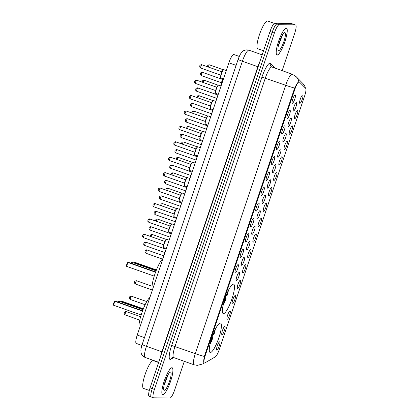 <?xml version="1.0" encoding="UTF-8"?>
<svg xmlns="http://www.w3.org/2000/svg" width="419" height="419" viewBox="0 0 419 419"><rect width="100%" height="100%" fill="white"/><g stroke="black" fill="none" stroke-linecap="round" stroke-linejoin="round"><path stroke-width="0.63" d="M223.463 313.648A15.608 3.326 109.5 0 0 231.744 299.47A15.608 3.326 109.5 0 0 233.629 284.176A15.608 3.326 109.5 0 0 233.393 284.134A15.608 3.326 109.5 0 0 225.108 298.307A15.608 3.326 109.5 0 0 223.222 313.606A15.608 3.326 109.5 0 0 223.463 313.648M210.385 352.51A15.608 3.326 109.5 0 0 218.666 338.337A15.608 3.326 109.5 0 0 220.551 323.039A15.608 3.326 109.5 0 0 220.315 322.997A15.608 3.326 109.5 0 0 212.03 337.175A15.608 3.326 109.5 0 0 210.144 352.468A15.608 3.326 109.5 0 0 210.385 352.51M224.83 326.37A4.415 0.943 -70.5 0 1 224.416 330.56A4.415 0.943 -70.5 0 1 222.023 334.723A4.415 0.943 -70.5 0 1 221.85 334.634A4.415 0.943 -70.5 0 1 222.541 330.235A4.415 0.943 -70.5 0 1 224.773 326.375A4.415 0.943 -70.5 0 1 224.83 326.37M230.021 310.945A4.415 0.943 -70.5 0 1 229.607 315.14A4.415 0.943 -70.5 0 1 227.213 319.299A4.415 0.943 -70.5 0 1 227.04 319.21A4.415 0.943 -70.5 0 1 227.732 314.81A4.415 0.943 -70.5 0 1 229.963 310.956A4.415 0.943 -70.5 0 1 230.021 310.945M235.211 295.526A4.415 0.943 -70.5 0 1 234.797 299.716A4.415 0.943 -70.5 0 1 232.404 303.875A4.415 0.943 -70.5 0 1 232.231 303.785A4.415 0.943 -70.5 0 1 232.922 299.386A4.415 0.943 -70.5 0 1 235.153 295.531A4.415 0.943 -70.5 0 1 235.211 295.526M240.401 280.101A4.415 0.943 -70.5 0 1 239.987 284.291A4.415 0.943 -70.5 0 1 237.594 288.455A4.415 0.943 -70.5 0 1 237.421 288.366A4.415 0.943 -70.5 0 1 238.112 283.962A4.415 0.943 -70.5 0 1 240.344 280.107A4.415 0.943 -70.5 0 1 240.401 280.101M245.592 264.677A4.415 0.943 -70.5 0 1 245.178 268.872A4.415 0.943 -70.5 0 1 242.784 273.031A4.415 0.943 -70.5 0 1 242.611 272.942A4.415 0.943 -70.5 0 1 243.303 268.542A4.415 0.943 -70.5 0 1 245.534 264.688A4.415 0.943 -70.5 0 1 245.592 264.677M250.782 249.258A4.415 0.943 -70.5 0 1 250.368 253.448A4.415 0.943 -70.5 0 1 247.975 257.606A4.415 0.943 -70.5 0 1 247.802 257.517A4.415 0.943 -70.5 0 1 248.493 253.118A4.415 0.943 -70.5 0 1 250.724 249.263A4.415 0.943 -70.5 0 1 250.782 249.258M255.972 233.833A4.415 0.943 -70.5 0 1 255.559 238.023A4.415 0.943 -70.5 0 1 253.165 242.187A4.415 0.943 -70.5 0 1 252.992 242.098A4.415 0.943 -70.5 0 1 253.684 237.693A4.415 0.943 -70.5 0 1 255.915 233.839A4.415 0.943 -70.5 0 1 255.972 233.833M261.163 218.409A4.415 0.943 -70.5 0 1 260.749 222.599A4.415 0.943 -70.5 0 1 258.355 226.763A4.415 0.943 -70.5 0 1 258.183 226.674A4.415 0.943 -70.5 0 1 258.874 222.274A4.415 0.943 -70.5 0 1 261.105 218.414A4.415 0.943 -70.5 0 1 261.163 218.409M266.353 202.99A4.415 0.943 -70.5 0 1 265.939 207.18A4.415 0.943 -70.5 0 1 263.546 211.338A4.415 0.943 -70.5 0 1 263.373 211.249A4.415 0.943 -70.5 0 1 264.064 206.85A4.415 0.943 -70.5 0 1 266.295 202.995A4.415 0.943 -70.5 0 1 266.353 202.99M271.543 187.565A4.415 0.943 -70.5 0 1 271.13 191.755A4.415 0.943 -70.5 0 1 268.736 195.914A4.415 0.943 -70.5 0 1 268.563 195.825A4.415 0.943 -70.5 0 1 269.255 191.425A4.415 0.943 -70.5 0 1 271.486 187.571A4.415 0.943 -70.5 0 1 271.543 187.565M276.734 172.141A4.415 0.943 -70.5 0 1 276.32 176.331A4.415 0.943 -70.5 0 1 273.926 180.495A4.415 0.943 -70.5 0 1 273.754 180.406A4.415 0.943 -70.5 0 1 274.445 176.006A4.415 0.943 -70.5 0 1 276.676 172.146A4.415 0.943 -70.5 0 1 276.734 172.141M281.924 156.716A4.415 0.943 -70.5 0 1 281.51 160.912A4.415 0.943 -70.5 0 1 279.117 165.07A4.415 0.943 -70.5 0 1 278.944 164.981A4.415 0.943 -70.5 0 1 279.635 160.582A4.415 0.943 -70.5 0 1 281.867 156.727A4.415 0.943 -70.5 0 1 281.924 156.716M287.115 141.297A4.415 0.943 -70.5 0 1 286.701 145.487A4.415 0.943 -70.5 0 1 284.307 149.646A4.415 0.943 -70.5 0 1 284.134 149.557A4.415 0.943 -70.5 0 1 284.826 145.157A4.415 0.943 -70.5 0 1 287.057 141.303A4.415 0.943 -70.5 0 1 287.115 141.297M292.305 125.873A4.415 0.943 -70.5 0 1 291.891 130.063A4.415 0.943 -70.5 0 1 289.498 134.227A4.415 0.943 -70.5 0 1 289.325 134.138A4.415 0.943 -70.5 0 1 290.016 129.733A4.415 0.943 -70.5 0 1 292.247 125.878A4.415 0.943 -70.5 0 1 292.305 125.873M297.495 110.448A4.415 0.943 -70.5 0 1 297.081 114.638A4.415 0.943 -70.5 0 1 294.688 118.802A4.415 0.943 -70.5 0 1 294.515 118.713A4.415 0.943 -70.5 0 1 295.206 114.314A4.415 0.943 -70.5 0 1 297.438 110.459A4.415 0.943 -70.5 0 1 297.495 110.448M302.686 95.029A4.415 0.943 -70.5 0 1 302.272 99.219A4.415 0.943 -70.5 0 1 299.878 103.378A4.415 0.943 -70.5 0 1 299.705 103.289A4.415 0.943 -70.5 0 1 300.397 98.889A4.415 0.943 -70.5 0 1 302.628 95.034A4.415 0.943 -70.5 0 1 302.686 95.029M219.64 341.794A4.415 0.943 -70.5 0 1 219.226 345.984A4.415 0.943 -70.5 0 1 216.833 350.143A4.415 0.943 -70.5 0 1 216.66 350.059A4.415 0.943 -70.5 0 1 217.351 345.654A4.415 0.943 -70.5 0 1 219.582 341.799A4.415 0.943 -70.5 0 1 219.64 341.794M239.249 272.334A4.415 0.943 -70.5 0 1 238.835 276.524A4.415 0.943 -70.5 0 1 236.436 280.683A4.415 0.943 -70.5 0 1 236.269 280.594A4.415 0.943 -70.5 0 1 236.955 276.194A4.415 0.943 -70.5 0 1 239.186 272.34A4.415 0.943 -70.5 0 1 239.249 272.334M244.439 256.91A4.415 0.943 -70.5 0 1 244.026 261.1A4.415 0.943 -70.5 0 1 241.627 265.264A4.415 0.943 -70.5 0 1 241.459 265.175A4.415 0.943 -70.5 0 1 242.145 260.77A4.415 0.943 -70.5 0 1 244.377 256.915A4.415 0.943 -70.5 0 1 244.439 256.91M249.63 241.485A4.415 0.943 -70.5 0 1 249.216 245.675A4.415 0.943 -70.5 0 1 246.817 249.839A4.415 0.943 -70.5 0 1 246.65 249.75A4.415 0.943 -70.5 0 1 247.336 245.351A4.415 0.943 -70.5 0 1 249.567 241.496A4.415 0.943 -70.5 0 1 249.63 241.485M254.82 226.066A4.415 0.943 -70.5 0 1 254.406 230.256A4.415 0.943 -70.5 0 1 252.008 234.415A4.415 0.943 -70.5 0 1 251.84 234.326A4.415 0.943 -70.5 0 1 252.526 229.926A4.415 0.943 -70.5 0 1 254.757 226.071A4.415 0.943 -70.5 0 1 254.82 226.066M260.01 210.642A4.415 0.943 -70.5 0 1 259.597 214.832A4.415 0.943 -70.5 0 1 257.198 218.99A4.415 0.943 -70.5 0 1 257.03 218.907A4.415 0.943 -70.5 0 1 257.716 214.502A4.415 0.943 -70.5 0 1 259.948 210.647A4.415 0.943 -70.5 0 1 260.01 210.642M265.201 195.217A4.415 0.943 -70.5 0 1 264.787 199.407A4.415 0.943 -70.5 0 1 262.388 203.571A4.415 0.943 -70.5 0 1 262.221 203.482A4.415 0.943 -70.5 0 1 262.907 199.083A4.415 0.943 -70.5 0 1 265.138 195.223A4.415 0.943 -70.5 0 1 265.201 195.217M270.391 179.793A4.415 0.943 -70.5 0 1 269.977 183.988A4.415 0.943 -70.5 0 1 267.579 188.147A4.415 0.943 -70.5 0 1 267.411 188.058A4.415 0.943 -70.5 0 1 268.097 183.658A4.415 0.943 -70.5 0 1 270.328 179.803A4.415 0.943 -70.5 0 1 270.391 179.793M275.582 164.374A4.415 0.943 -70.5 0 1 275.168 168.564A4.415 0.943 -70.5 0 1 272.769 172.722A4.415 0.943 -70.5 0 1 272.601 172.633A4.415 0.943 -70.5 0 1 273.288 168.234A4.415 0.943 -70.5 0 1 275.519 164.379A4.415 0.943 -70.5 0 1 275.582 164.374M280.772 148.949A4.415 0.943 -70.5 0 1 280.358 153.139A4.415 0.943 -70.5 0 1 277.959 157.303A4.415 0.943 -70.5 0 1 277.792 157.214A4.415 0.943 -70.5 0 1 278.478 152.809A4.415 0.943 -70.5 0 1 280.709 148.954A4.415 0.943 -70.5 0 1 280.772 148.949M285.962 133.525A4.415 0.943 -70.5 0 1 285.549 137.72A4.415 0.943 -70.5 0 1 283.15 141.879A4.415 0.943 -70.5 0 1 282.982 141.79A4.415 0.943 -70.5 0 1 283.668 137.39A4.415 0.943 -70.5 0 1 285.899 133.535A4.415 0.943 -70.5 0 1 285.962 133.525M291.153 118.106A4.415 0.943 -70.5 0 1 290.739 122.296A4.415 0.943 -70.5 0 1 288.34 126.454A4.415 0.943 -70.5 0 1 288.172 126.365A4.415 0.943 -70.5 0 1 288.859 121.966A4.415 0.943 -70.5 0 1 291.09 118.111A4.415 0.943 -70.5 0 1 291.153 118.106M296.343 102.681A4.415 0.943 -70.5 0 1 295.929 106.871A4.415 0.943 -70.5 0 1 293.53 111.035A4.415 0.943 -70.5 0 1 293.363 110.946A4.415 0.943 -70.5 0 1 294.049 106.541A4.415 0.943 -70.5 0 1 296.28 102.686A4.415 0.943 -70.5 0 1 296.343 102.681M238.097 264.562A4.415 0.943 -70.5 0 1 237.678 268.757A4.415 0.943 -70.5 0 1 235.284 272.916A4.415 0.943 -70.5 0 1 235.117 272.827A4.415 0.943 -70.5 0 1 235.803 268.427A4.415 0.943 -70.5 0 1 238.034 264.572A4.415 0.943 -70.5 0 1 238.097 264.562M243.287 249.143A4.415 0.943 -70.5 0 1 242.868 253.333A4.415 0.943 -70.5 0 1 240.475 257.491A4.415 0.943 -70.5 0 1 240.307 257.402A4.415 0.943 -70.5 0 1 240.993 253.003A4.415 0.943 -70.5 0 1 243.224 249.148A4.415 0.943 -70.5 0 1 243.287 249.143M248.477 233.718A4.415 0.943 -70.5 0 1 248.058 237.908A4.415 0.943 -70.5 0 1 245.665 242.072A4.415 0.943 -70.5 0 1 245.497 241.983A4.415 0.943 -70.5 0 1 246.183 237.578A4.415 0.943 -70.5 0 1 248.415 233.723A4.415 0.943 -70.5 0 1 248.477 233.718M253.668 218.294A4.415 0.943 -70.5 0 1 253.249 222.484A4.415 0.943 -70.5 0 1 250.855 226.648A4.415 0.943 -70.5 0 1 250.688 226.559A4.415 0.943 -70.5 0 1 251.374 222.159A4.415 0.943 -70.5 0 1 253.605 218.304A4.415 0.943 -70.5 0 1 253.668 218.294M258.858 202.875A4.415 0.943 -70.5 0 1 258.439 207.065A4.415 0.943 -70.5 0 1 256.046 211.223A4.415 0.943 -70.5 0 1 255.878 211.134A4.415 0.943 -70.5 0 1 256.564 206.735A4.415 0.943 -70.5 0 1 258.795 202.88A4.415 0.943 -70.5 0 1 258.858 202.875M264.049 187.45A4.415 0.943 -70.5 0 1 263.63 191.64A4.415 0.943 -70.5 0 1 261.236 195.799A4.415 0.943 -70.5 0 1 261.068 195.715A4.415 0.943 -70.5 0 1 261.755 191.31A4.415 0.943 -70.5 0 1 263.986 187.455A4.415 0.943 -70.5 0 1 264.049 187.45M269.239 172.026A4.415 0.943 -70.5 0 1 268.82 176.216A4.415 0.943 -70.5 0 1 266.426 180.38A4.415 0.943 -70.5 0 1 266.259 180.29A4.415 0.943 -70.5 0 1 266.945 175.891A4.415 0.943 -70.5 0 1 269.176 172.031A4.415 0.943 -70.5 0 1 269.239 172.026M274.429 156.601A4.415 0.943 -70.5 0 1 274.01 160.796A4.415 0.943 -70.5 0 1 271.617 164.955A4.415 0.943 -70.5 0 1 271.449 164.866A4.415 0.943 -70.5 0 1 272.135 160.467A4.415 0.943 -70.5 0 1 274.366 156.612A4.415 0.943 -70.5 0 1 274.429 156.601M279.62 141.182A4.415 0.943 -70.5 0 1 279.201 145.372A4.415 0.943 -70.5 0 1 276.807 149.531A4.415 0.943 -70.5 0 1 276.64 149.442A4.415 0.943 -70.5 0 1 277.326 145.042A4.415 0.943 -70.5 0 1 279.557 141.187A4.415 0.943 -70.5 0 1 279.62 141.182M284.81 125.758A4.415 0.943 -70.5 0 1 284.391 129.948A4.415 0.943 -70.5 0 1 281.997 134.111A4.415 0.943 -70.5 0 1 281.83 134.022A4.415 0.943 -70.5 0 1 282.516 129.618A4.415 0.943 -70.5 0 1 284.747 125.763A4.415 0.943 -70.5 0 1 284.81 125.758M290 110.333A4.415 0.943 -70.5 0 1 289.581 114.528A4.415 0.943 -70.5 0 1 287.188 118.687A4.415 0.943 -70.5 0 1 287.02 118.598A4.415 0.943 -70.5 0 1 287.706 114.198A4.415 0.943 -70.5 0 1 289.938 110.344A4.415 0.943 -70.5 0 1 290 110.333M295.191 94.914A4.415 0.943 -70.5 0 1 294.772 99.104A4.415 0.943 -70.5 0 1 292.378 103.263A4.415 0.943 -70.5 0 1 292.211 103.174A4.415 0.943 -70.5 0 1 292.897 98.774A4.415 0.943 -70.5 0 1 295.128 94.919A4.415 0.943 -70.5 0 1 295.191 94.914M204.854 362.943A7.951 1.692 -70.5 0 1 204.503 363.053A7.951 1.692 -70.5 0 1 204.383 363.032A7.951 1.692 -70.5 0 1 205.252 355.506L294.819 89.367A7.951 1.692 -70.5 0 1 299.255 81.899A7.951 1.692 -70.5 0 1 299.402 81.993L305.687 88.357A7.951 1.692 -70.5 0 1 304.671 95.783L219.299 349.456A7.951 1.692 -70.5 0 1 215.335 356.836L204.854 362.943M141.884 345.397L136.28 343.418A8.836 1.88 -70.5 0 1 137.243 335.059L228.868 62.803A8.836 1.88 -70.5 0 1 233.792 54.501L239.275 56.439M162.855 394.724A14.283 3.043 109.5 0 0 170.433 381.751A14.283 3.043 109.5 0 0 172.157 367.756A14.283 3.043 109.5 0 0 171.942 367.72A14.283 3.043 109.5 0 0 164.358 380.688A14.283 3.043 109.5 0 0 162.635 394.688A14.283 3.043 109.5 0 0 162.855 394.724M277.153 55.088A14.283 3.043 109.5 0 0 284.737 42.115A14.283 3.043 109.5 0 0 286.46 28.12A14.283 3.043 109.5 0 0 286.24 28.083A14.283 3.043 109.5 0 0 278.661 41.052A14.283 3.043 109.5 0 0 276.938 55.046A14.283 3.043 109.5 0 0 277.153 55.088M204.194 362.927L204.006 362.927C203.498 362.393 203.608 360.235 204.331 356.454L294.646 88.084C296.39 84.538 297.71 82.454 298.611 81.815L298.815 81.778A10.307 10.014 -44.6 0 0 296.154 76.687L292.232 74.2L271.889 67.003A11.779 2.509 109.5 0 0 271.711 66.972A11.779 2.509 109.5 0 0 265.321 78.07L175.006 346.44A11.779 2.509 109.5 0 0 173.717 357.58L170.894 359.235A14.723 3.137 -70.5 0 1 171.633 345.471L261.948 77.101L285.664 85.261A11.779 2.509 -70.5 0 1 292.053 74.168A11.779 2.509 -70.5 0 1 292.232 74.2M282.139 70.628L294.672 33.389A8.836 1.88 109.5 0 0 295.636 25.03L293.468 24.26A8.836 1.88 109.5 0 0 293.331 24.239L276.964 23.988A8.836 1.88 109.5 0 0 272.172 32.31L152.249 388.649A8.836 1.88 109.5 0 0 151.285 397.008A8.836 1.88 109.5 0 0 151.421 397.034M295.636 25.03A8.836 1.88 109.5 0 0 295.505 25.004L279.133 24.752A8.836 1.88 109.5 0 0 274.345 33.075L154.422 389.419A8.836 1.88 109.5 0 0 153.459 397.778A8.836 1.88 109.5 0 0 153.59 397.799L169.962 398.05A8.836 1.88 109.5 0 0 174.749 389.728L184.308 361.325M150.081 387.884A8.836 1.88 109.5 0 0 149.117 396.243L151.285 397.008A8.836 1.88 109.5 0 1 152.249 388.649L272.172 32.31A8.836 1.88 109.5 0 1 276.964 23.988L293.331 24.239A8.836 1.88 109.5 0 1 293.468 24.26L291.299 23.495A8.836 1.88 109.5 0 0 291.163 23.469L274.796 23.218A8.836 1.88 109.5 0 0 270.004 31.54L150.081 387.884L154.422 389.419M171.895 367.856A14.136 3.012 109.5 0 0 164.389 380.693A14.136 3.012 109.5 0 0 162.687 394.546A14.136 3.012 109.5 0 0 162.902 394.583A14.136 3.012 109.5 0 0 170.402 381.746A14.136 3.012 109.5 0 0 172.109 367.898A14.136 3.012 109.5 0 0 171.895 367.856M158.623 362.503L153.317 360.628A14.723 3.137 109.5 0 0 153.097 360.586A14.723 3.137 109.5 0 0 145.278 373.958A14.723 3.137 109.5 0 0 143.502 388.387L149.316 390.445M164.342 390.299A9.6 2.048 109.5 0 0 169.548 381.253A9.6 2.048 109.5 0 0 170.449 372.145A9.6 2.048 109.5 0 0 170.098 372.24A9.6 2.048 109.5 0 0 165.468 380.541A9.6 2.048 109.5 0 0 163.85 389.906A9.6 2.048 109.5 0 0 164.342 390.299M164.054 385.501L168.286 374.356M167.401 375.963L164.62 383.202M168.014 374.811L164.248 384.637M286.193 28.22A14.136 3.012 109.5 0 0 278.693 41.057A14.136 3.012 109.5 0 0 276.985 54.91A14.136 3.012 109.5 0 0 277.2 54.947A14.136 3.012 109.5 0 0 284.705 42.11A14.136 3.012 109.5 0 0 286.407 28.256A14.136 3.012 109.5 0 0 286.193 28.22M274.356 23.37L267.621 20.987A14.723 3.137 109.5 0 0 267.395 20.95A14.723 3.137 109.5 0 0 259.581 34.321A14.723 3.137 109.5 0 0 257.8 48.751L263.53 50.778M278.64 50.662A9.6 2.048 109.5 0 0 283.852 41.617A9.6 2.048 109.5 0 0 284.752 32.504A9.6 2.048 109.5 0 0 284.401 32.603A9.6 2.048 109.5 0 0 279.772 40.9A9.6 2.048 109.5 0 0 278.153 50.27A9.6 2.048 109.5 0 0 278.64 50.662M278.352 45.865L282.584 34.719M281.699 36.322L278.923 43.566M282.317 35.175L278.546 45.001M149.929 297.364A17.226 3.671 109.5 0 0 141.779 313.045A17.226 3.671 109.5 0 0 139.344 328.815M213.056 334.388L213.947 334.587A14.723 3.137 109.5 0 0 215.361 329.187M212.077 337.044L213.009 337.374A14.723 3.137 109.5 0 1 209.971 344.423M213.669 334.587A13.487 2.875 109.5 0 0 214.806 330.319M210.254 343.198A13.487 2.875 109.5 0 0 212.732 337.368L213.009 337.374M212.732 337.368L212.04 337.148M142.565 310.814L115.738 301.329L114.816 301.313L113.502 305.21L141.156 314.988M113.502 305.21L113.282 304.466L114.219 301.68L114.816 301.313L142.465 311.092M143.335 308.819L122.448 301.429L121.52 301.418L143.225 309.091M120.897 301.858L121.52 301.418L121.321 302.005M163.007 258.497A17.226 3.671 109.5 0 0 154.857 274.183A17.226 3.671 109.5 0 0 152.422 289.953M226.134 295.526L227.025 295.725A14.723 3.137 109.5 0 0 228.439 290.325M225.155 298.181L226.087 298.511A14.723 3.137 109.5 0 1 223.055 305.561M226.747 295.72A13.487 2.875 109.5 0 0 227.889 291.451M223.332 304.335A13.487 2.875 109.5 0 0 225.81 298.506L226.087 298.511M225.81 298.506L225.118 298.286M155.648 271.952L128.822 262.462L127.895 262.451L126.585 266.348L154.234 276.126M126.585 266.348L126.36 265.599L127.297 262.818L127.895 262.451L155.543 272.23M156.413 269.951L135.526 262.566L134.604 262.551L156.308 270.229M133.98 262.991L134.604 262.551L134.405 263.142M294.819 89.367L294.206 89.147M205.252 355.506L204.64 355.291M144.487 337.62L137.243 335.059M236.112 65.364L228.868 62.803M261.948 77.101A14.723 3.137 -70.5 0 1 269.936 63.232A14.723 3.137 -70.5 0 1 270.438 63.452L275.053 68.124M204.331 356.454A10.307 0.718 18.6 0 1 195.348 353.631A11.779 2.509 -70.5 0 0 194.06 364.776L197.365 365.368L202.77 363.949A10.307 9.768 -120.2 0 0 204.168 362.954M294.646 88.084A10.307 0.718 -161.4 0 1 285.664 85.261L195.348 353.631L171.633 345.471M305.388 88.058A10.307 10.014 -44.6 0 0 302.837 83.454L304.66 85.958L305.519 88.189M274.345 33.075L270.004 31.54M279.133 24.752L274.796 23.218M295.505 25.004L291.163 23.469M170.894 359.235A2.943 2.792 59.8 0 1 172.125 357.648L173.717 357.58L194.06 364.776M271.889 67.003L271.051 66.48A2.943 2.86 135.4 0 1 270.438 63.452M238.123 59.388C240.595 52.894 241.433 52.752 242.591 51.49C243.14 50.699 244.607 50.144 246.985 49.83L248.949 50.186A11.779 2.509 109.5 0 0 248.771 50.154A11.779 2.509 109.5 0 0 242.381 61.247L146.446 346.319A11.779 2.509 109.5 0 0 145.157 357.465C141.413 355.752 141.067 352.814 141.041 352.473C140.852 350.734 140.585 349.729 142.182 344.46L238.123 59.388A5.887 0.414 -161.4 0 0 242.381 61.247L257.842 66.715A11.779 2.509 -70.5 0 1 259.958 61.394M162.195 351.892L146.446 346.319A5.887 0.414 -161.4 0 1 142.182 344.46M160.435 357.119A11.779 2.509 -70.5 0 1 161.907 351.787L257.842 66.715L258.13 66.82M166.888 239.385A4.415 0.943 109.5 0 0 166.83 239.349A4.415 0.943 109.5 0 0 166.762 239.338A4.415 0.943 109.5 0 0 164.416 243.35A4.415 0.943 109.5 0 0 163.881 247.676A4.415 0.943 109.5 0 0 163.949 247.692M144.812 234.378A1.765 0.377 109.5 0 0 144.791 234.368A1.765 0.377 109.5 0 0 144.759 234.362A1.765 0.377 109.5 0 0 143.822 235.965A1.765 0.377 109.5 0 0 143.612 237.699A1.765 0.377 109.5 0 0 143.638 237.704M163.661 247.278A4.122 0.88 -70.5 0 1 164.248 243.146A4.122 0.88 -70.5 0 1 166.395 239.521M172.078 223.961A4.415 0.943 109.5 0 0 172.02 223.929A4.415 0.943 109.5 0 0 171.952 223.914A4.415 0.943 109.5 0 0 169.606 227.926A4.415 0.943 109.5 0 0 169.072 232.257A4.415 0.943 109.5 0 0 169.14 232.267M150.002 218.959A1.765 0.377 109.5 0 0 149.981 218.943A1.765 0.377 109.5 0 0 149.95 218.938A1.765 0.377 109.5 0 0 149.012 220.546A1.765 0.377 109.5 0 0 148.803 222.274A1.765 0.377 109.5 0 0 148.829 222.28M168.852 231.854A4.122 0.88 -70.5 0 1 169.438 227.721A4.122 0.88 -70.5 0 1 171.586 224.097M177.268 208.536A4.415 0.943 109.5 0 0 177.211 208.505A4.415 0.943 109.5 0 0 177.143 208.494A4.415 0.943 109.5 0 0 174.796 212.506A4.415 0.943 109.5 0 0 174.262 216.833A4.415 0.943 109.5 0 0 174.33 216.843M155.192 203.534A1.765 0.377 109.5 0 0 155.171 203.519A1.765 0.377 109.5 0 0 155.14 203.519A1.765 0.377 109.5 0 0 154.202 205.121A1.765 0.377 109.5 0 0 153.993 206.855A1.765 0.377 109.5 0 0 154.019 206.855M174.042 216.434A4.122 0.88 -70.5 0 1 174.629 212.297A4.122 0.88 -70.5 0 1 176.776 208.672M182.459 193.112A4.415 0.943 109.5 0 0 182.401 193.08A4.415 0.943 109.5 0 0 182.333 193.07A4.415 0.943 109.5 0 0 179.987 197.082A4.415 0.943 109.5 0 0 179.452 201.408A4.415 0.943 109.5 0 0 179.521 201.424M179.311 198.548L159.183 191.431C157.403 189.901 158.466 190.399 158.262 189.446C158.125 188.922 158.665 188.445 159.885 188.016L160.362 188.1A1.765 0.377 109.5 0 0 160.362 188.1A1.765 0.377 109.5 0 0 160.33 188.094A1.765 0.377 109.5 0 0 159.393 189.697A1.765 0.377 109.5 0 0 159.183 191.431A1.765 0.377 109.5 0 0 159.21 191.436M179.232 201.01A4.122 0.88 -70.5 0 1 179.819 196.878A4.122 0.88 -70.5 0 1 181.966 193.253M187.649 177.693A4.415 0.943 109.5 0 0 187.592 177.656A4.415 0.943 109.5 0 0 187.523 177.646A4.415 0.943 109.5 0 0 185.177 181.657A4.415 0.943 109.5 0 0 184.643 185.989A4.415 0.943 109.5 0 0 184.711 185.999M165.573 172.691A1.765 0.377 109.5 0 0 165.552 172.675A1.765 0.377 109.5 0 0 165.521 172.67A1.765 0.377 109.5 0 0 164.583 174.278A1.765 0.377 109.5 0 0 164.374 176.006A1.765 0.377 109.5 0 0 164.4 176.011M184.423 185.586A4.122 0.88 -70.5 0 1 185.009 181.453A4.122 0.88 -70.5 0 1 187.157 177.829M192.84 162.268A4.415 0.943 109.5 0 0 192.782 162.237A4.415 0.943 109.5 0 0 192.714 162.226A4.415 0.943 109.5 0 0 190.367 166.233A4.415 0.943 109.5 0 0 189.833 170.564A4.415 0.943 109.5 0 0 189.901 170.575M170.763 157.266A1.765 0.377 109.5 0 0 170.743 157.251A1.765 0.377 109.5 0 0 170.711 157.245A1.765 0.377 109.5 0 0 169.774 158.853A1.765 0.377 109.5 0 0 169.564 160.582A1.765 0.377 109.5 0 0 169.59 160.587M189.613 170.166A4.122 0.88 -70.5 0 1 190.2 166.029A4.122 0.88 -70.5 0 1 192.347 162.404M198.03 146.844A4.415 0.943 109.5 0 0 197.972 146.812A4.415 0.943 109.5 0 0 197.904 146.802A4.415 0.943 109.5 0 0 195.558 150.814A4.415 0.943 109.5 0 0 195.024 155.14A4.415 0.943 109.5 0 0 195.092 155.15M175.954 141.842A1.765 0.377 109.5 0 0 175.933 141.832A1.765 0.377 109.5 0 0 175.901 141.826A1.765 0.377 109.5 0 0 174.964 143.429A1.765 0.377 109.5 0 0 174.754 145.163A1.765 0.377 109.5 0 0 174.781 145.168M194.804 154.742A4.122 0.88 -70.5 0 1 195.39 150.604A4.122 0.88 -70.5 0 1 197.538 146.985M203.22 131.425A4.415 0.943 109.5 0 0 203.163 131.388A4.415 0.943 109.5 0 0 203.095 131.377A4.415 0.943 109.5 0 0 200.748 135.389A4.415 0.943 109.5 0 0 200.214 139.716A4.415 0.943 109.5 0 0 200.282 139.731M181.144 126.418A1.765 0.377 109.5 0 0 181.123 126.407A1.765 0.377 109.5 0 0 181.092 126.402A1.765 0.377 109.5 0 0 180.154 128.005A1.765 0.377 109.5 0 0 179.945 129.738A1.765 0.377 109.5 0 0 179.971 129.743M199.994 139.318A4.122 0.88 -70.5 0 1 200.581 135.185A4.122 0.88 -70.5 0 1 202.728 131.561M208.411 116A4.415 0.943 109.5 0 0 208.353 115.969A4.415 0.943 109.5 0 0 208.285 115.953A4.415 0.943 109.5 0 0 205.939 119.965A4.415 0.943 109.5 0 0 205.404 124.296A4.415 0.943 109.5 0 0 205.472 124.307M186.335 110.998A1.765 0.377 109.5 0 0 186.314 110.983A1.765 0.377 109.5 0 0 186.282 110.977A1.765 0.377 109.5 0 0 185.345 112.585A1.765 0.377 109.5 0 0 185.135 114.314A1.765 0.377 109.5 0 0 185.161 114.319M205.184 123.898A4.122 0.88 -70.5 0 1 205.771 119.761A4.122 0.88 -70.5 0 1 207.918 116.136M213.601 100.576A4.415 0.943 109.5 0 0 213.543 100.544A4.415 0.943 109.5 0 0 213.475 100.534A4.415 0.943 109.5 0 0 211.129 104.546A4.415 0.943 109.5 0 0 210.595 108.872A4.415 0.943 109.5 0 0 210.663 108.882M191.525 95.574A1.765 0.377 109.5 0 0 191.504 95.563A1.765 0.377 109.5 0 0 191.473 95.558A1.765 0.377 109.5 0 0 190.535 97.161A1.765 0.377 109.5 0 0 190.326 98.894A1.765 0.377 109.5 0 0 190.352 98.894M210.375 108.474A4.122 0.88 -70.5 0 1 210.961 104.336A4.122 0.88 -70.5 0 1 213.109 100.717M218.791 85.157A4.415 0.943 109.5 0 0 218.734 85.12A4.415 0.943 109.5 0 0 218.666 85.109A4.415 0.943 109.5 0 0 216.319 89.121A4.415 0.943 109.5 0 0 215.785 93.447A4.415 0.943 109.5 0 0 215.853 93.463M196.715 80.149A1.765 0.377 109.5 0 0 196.694 80.139A1.765 0.377 109.5 0 0 196.663 80.134A1.765 0.377 109.5 0 0 195.725 81.736A1.765 0.377 109.5 0 0 195.516 83.47A1.765 0.377 109.5 0 0 195.542 83.475M215.565 93.049A4.122 0.88 -70.5 0 1 216.152 88.917A4.122 0.88 -70.5 0 1 218.299 85.293M223.982 69.732A4.415 0.943 109.5 0 0 223.924 69.701A4.415 0.943 109.5 0 0 223.856 69.685A4.415 0.943 109.5 0 0 221.51 73.697A4.415 0.943 109.5 0 0 220.975 78.028A4.415 0.943 109.5 0 0 221.043 78.039M201.906 64.73A1.765 0.377 109.5 0 0 201.885 64.715A1.765 0.377 109.5 0 0 201.853 64.709A1.765 0.377 109.5 0 0 200.916 66.317A1.765 0.377 109.5 0 0 200.706 68.046A1.765 0.377 109.5 0 0 200.732 68.051M220.755 77.625A4.122 0.88 -70.5 0 1 221.342 73.493A4.122 0.88 -70.5 0 1 223.489 69.868M164.735 253.364A4.122 0.88 -70.5 0 1 166.212 248.986M145.964 242.151A1.765 0.377 109.5 0 0 145.943 242.135A1.765 0.377 109.5 0 0 145.917 242.13A1.765 0.377 109.5 0 0 144.979 243.738A1.765 0.377 109.5 0 0 144.764 245.466A1.765 0.377 109.5 0 0 144.791 245.471M169.925 237.945A4.122 0.88 -70.5 0 1 171.402 233.561M151.154 226.726A1.765 0.377 109.5 0 0 151.133 226.71A1.765 0.377 109.5 0 0 151.107 226.71A1.765 0.377 109.5 0 0 150.17 228.313A1.765 0.377 109.5 0 0 149.955 230.047A1.765 0.377 109.5 0 0 149.981 230.047M175.116 222.52A4.122 0.88 -70.5 0 1 176.593 218.142M156.345 211.302A1.765 0.377 109.5 0 0 156.324 211.291A1.765 0.377 109.5 0 0 156.297 211.286A1.765 0.377 109.5 0 0 155.36 212.889A1.765 0.377 109.5 0 0 155.145 214.622A1.765 0.377 109.5 0 0 155.171 214.628M180.306 207.096A4.122 0.88 -70.5 0 1 181.783 202.717M161.535 195.883A1.765 0.377 109.5 0 0 161.514 195.867A1.765 0.377 109.5 0 0 161.488 195.862A1.765 0.377 109.5 0 0 160.55 197.469A1.765 0.377 109.5 0 0 160.336 199.198A1.765 0.377 109.5 0 0 160.362 199.203M185.497 191.672A4.122 0.88 -70.5 0 1 186.974 187.293M166.725 180.458A1.765 0.377 109.5 0 0 166.704 180.442A1.765 0.377 109.5 0 0 166.678 180.437A1.765 0.377 109.5 0 0 165.741 182.045A1.765 0.377 109.5 0 0 165.526 183.773A1.765 0.377 109.5 0 0 165.552 183.779M190.687 176.252A4.122 0.88 -70.5 0 1 192.164 171.869M171.916 165.034A1.765 0.377 109.5 0 0 171.895 165.023A1.765 0.377 109.5 0 0 171.869 165.018A1.765 0.377 109.5 0 0 170.931 166.621A1.765 0.377 109.5 0 0 170.716 168.354A1.765 0.377 109.5 0 0 170.743 168.359M195.877 160.828A4.122 0.88 -70.5 0 1 197.354 156.449M177.106 149.614A1.765 0.377 109.5 0 0 177.085 149.599A1.765 0.377 109.5 0 0 177.059 149.593A1.765 0.377 109.5 0 0 176.121 151.196A1.765 0.377 109.5 0 0 175.907 152.93A1.765 0.377 109.5 0 0 175.933 152.935M201.068 145.403A4.122 0.88 -70.5 0 1 202.545 141.025M182.296 134.19A1.765 0.377 109.5 0 0 182.275 134.174A1.765 0.377 109.5 0 0 182.249 134.169A1.765 0.377 109.5 0 0 181.312 135.777A1.765 0.377 109.5 0 0 181.097 137.505A1.765 0.377 109.5 0 0 181.123 137.511M206.258 129.984A4.122 0.88 -70.5 0 1 207.735 125.6M206.415 129.204L186.287 122.086C184.507 120.552 185.57 121.054 185.366 120.101C185.229 119.577 185.769 119.101 186.994 118.666L187.466 118.755A1.765 0.377 109.5 0 0 187.466 118.755A1.765 0.377 109.5 0 0 187.44 118.75A1.765 0.377 109.5 0 0 186.502 120.353A1.765 0.377 109.5 0 0 186.287 122.086A1.765 0.377 109.5 0 0 186.314 122.091M211.448 114.56A4.122 0.88 -70.5 0 1 212.925 110.181M192.677 103.341A1.765 0.377 109.5 0 0 192.656 103.331A1.765 0.377 109.5 0 0 192.63 103.325A1.765 0.377 109.5 0 0 191.693 104.928A1.765 0.377 109.5 0 0 191.478 106.662A1.765 0.377 109.5 0 0 191.504 106.667M216.639 99.135A4.122 0.88 -70.5 0 1 218.116 94.757M197.868 87.922A1.765 0.377 109.5 0 0 197.847 87.906A1.765 0.377 109.5 0 0 197.82 87.901A1.765 0.377 109.5 0 0 196.883 89.509A1.765 0.377 109.5 0 0 196.668 91.237A1.765 0.377 109.5 0 0 196.694 91.242M223.175 78.803A4.415 0.943 109.5 0 0 221.358 85.125M221.337 85.177A4.122 0.88 -70.5 0 1 221.489 82.606A4.122 0.88 -70.5 0 1 222.976 78.735M202.518 72.304A1.765 0.377 109.5 0 0 202.492 72.293A1.765 0.377 109.5 0 0 202.466 72.288A1.765 0.377 109.5 0 0 201.529 73.891A1.765 0.377 109.5 0 0 201.314 75.624A1.765 0.377 109.5 0 0 201.345 75.63M126.36 311.61A1.765 0.377 109.5 0 0 126.334 311.595A1.765 0.377 109.5 0 0 126.308 311.589A1.765 0.377 109.5 0 0 125.37 313.197A1.765 0.377 109.5 0 0 125.155 314.926A1.765 0.377 109.5 0 0 125.181 314.931M131.55 296.186A1.765 0.377 109.5 0 0 131.524 296.175A1.765 0.377 109.5 0 0 131.498 296.17A1.765 0.377 109.5 0 0 130.56 297.773A1.765 0.377 109.5 0 0 130.346 299.506A1.765 0.377 109.5 0 0 130.372 299.512M136.741 280.761A1.765 0.377 109.5 0 0 136.714 280.751A1.765 0.377 109.5 0 0 136.688 280.746A1.765 0.377 109.5 0 0 135.751 282.348A1.765 0.377 109.5 0 0 135.536 284.082A1.765 0.377 109.5 0 0 135.562 284.087M147.121 249.918A1.765 0.377 109.5 0 0 147.095 249.907A1.765 0.377 109.5 0 0 147.069 249.902A1.765 0.377 109.5 0 0 146.131 251.505A1.765 0.377 109.5 0 0 145.917 253.238A1.765 0.377 109.5 0 0 145.943 253.238M152.312 234.493A1.765 0.377 109.5 0 0 152.286 234.483A1.765 0.377 109.5 0 0 152.259 234.478A1.765 0.377 109.5 0 0 151.159 236.62M157.502 219.074A1.765 0.377 109.5 0 0 157.476 219.058A1.765 0.377 109.5 0 0 157.45 219.053A1.765 0.377 109.5 0 0 156.35 221.195M162.692 203.65A1.765 0.377 109.5 0 0 162.666 203.634A1.765 0.377 109.5 0 0 162.64 203.634A1.765 0.377 109.5 0 0 161.54 205.776M167.883 188.225A1.765 0.377 109.5 0 0 167.857 188.215A1.765 0.377 109.5 0 0 167.83 188.21A1.765 0.377 109.5 0 0 166.731 190.352M173.073 172.806A1.765 0.377 109.5 0 0 173.047 172.79A1.765 0.377 109.5 0 0 173.021 172.785A1.765 0.377 109.5 0 0 171.921 174.927M178.264 157.382A1.765 0.377 109.5 0 0 178.237 157.366A1.765 0.377 109.5 0 0 178.211 157.361A1.765 0.377 109.5 0 0 177.111 159.503M183.454 141.957A1.765 0.377 109.5 0 0 183.428 141.947A1.765 0.377 109.5 0 0 183.402 141.941A1.765 0.377 109.5 0 0 182.302 144.084M188.644 126.533A1.765 0.377 109.5 0 0 188.618 126.522A1.765 0.377 109.5 0 0 188.592 126.517A1.765 0.377 109.5 0 0 187.492 128.659M193.835 111.114A1.765 0.377 109.5 0 0 193.808 111.098A1.765 0.377 109.5 0 0 193.782 111.093A1.765 0.377 109.5 0 0 192.682 113.235M199.025 95.689A1.765 0.377 109.5 0 0 198.999 95.673A1.765 0.377 109.5 0 0 198.973 95.673A1.765 0.377 109.5 0 0 197.873 97.816M204.215 80.265A1.765 0.377 109.5 0 0 204.189 80.254A1.765 0.377 109.5 0 0 204.163 80.249A1.765 0.377 109.5 0 0 203.063 82.391M209.406 64.845A1.765 0.377 109.5 0 0 209.38 64.83A1.765 0.377 109.5 0 0 209.353 64.825A1.765 0.377 109.5 0 0 208.253 66.967M119.022 302.487A2.357 0.503 -70.5 0 1 119.808 301.476A2.357 0.503 -70.5 0 1 119.844 301.481A2.357 0.503 -70.5 0 1 119.876 301.502M132.1 263.624A2.357 0.503 -70.5 0 1 132.891 262.613A2.357 0.503 -70.5 0 1 132.923 262.619A2.357 0.503 -70.5 0 1 132.954 262.64M299.255 81.899L298.805 81.742M204.383 363.032L203.933 362.87M302.837 83.454L296.154 76.687M202.77 363.949L204.362 363.022M153.459 397.778L151.285 397.008M248.949 50.186L262.158 54.852M145.157 357.465L158.707 362.257M162.273 394.399L162.687 394.546M171.696 367.751L172.109 367.898M276.577 54.763L276.985 54.91M285.999 28.115L286.407 28.256M169.176 240.181L166.673 239.322C166.757 238.573 164.677 240.852 163.703 244.963C163.221 248.289 163.541 246.995 163.881 247.676L166.359 248.551M164.918 241.485L144.314 234.284C143.094 234.713 142.554 235.19 142.69 235.719C142.895 236.672 141.832 236.169 143.612 237.699L163.74 244.816M174.367 224.757L171.863 223.898C171.947 223.154 169.868 225.427 168.894 229.539C168.412 232.864 168.731 231.576 169.072 232.257L171.549 233.132M170.109 226.061L149.504 218.859C148.284 219.289 147.745 219.766 147.881 220.294C148.085 221.248 147.022 220.745 148.803 222.274L168.93 229.392M179.557 209.332L177.054 208.479C177.137 207.73 175.058 210.008 174.084 214.119C173.602 217.445 173.922 216.152 174.262 216.833L176.739 217.707M175.299 210.642L154.695 203.435C153.474 203.864 152.935 204.346 153.071 204.87C153.275 205.823 152.212 205.32 153.993 206.855L174.121 213.973M184.748 193.913L182.244 193.054C182.328 192.305 180.249 194.584 179.274 198.695C178.793 202.021 179.112 200.727 179.452 201.408L181.93 202.283M160.362 188.1L180.489 195.217M189.938 178.489L187.434 177.63C187.518 176.886 185.439 179.159 184.465 183.271C183.983 186.596 184.302 185.308 184.643 185.989L187.12 186.864M185.68 179.793L165.076 172.591C163.855 173.021 163.316 173.497 163.452 174.026C163.656 174.98 162.593 174.477 164.374 176.006L184.501 183.124M195.128 163.064L192.625 162.205C192.709 161.462 190.629 163.735 189.655 167.846C189.173 171.177 189.493 169.884 189.833 170.564L192.311 171.439M190.87 164.368L170.266 157.167C169.046 157.596 168.506 158.078 168.642 158.602C168.847 159.555 167.783 159.052 169.564 160.582L189.692 167.7M200.319 147.64L197.815 146.786C197.899 146.037 195.82 148.316 194.845 152.427C194.364 155.753 194.683 154.459 195.024 155.14L197.501 156.015M196.061 148.949L175.456 141.742C174.236 142.177 173.696 142.654 173.833 143.178C174.037 144.131 172.974 143.633 174.754 145.163L194.882 152.28M205.509 132.221L203.006 131.362C203.089 130.613 201.01 132.891 200.036 137.003C199.554 140.328 199.873 139.035 200.214 139.716L202.691 140.59M201.251 133.525L180.647 126.323C179.426 126.753 178.887 127.229 179.023 127.758C179.227 128.712 178.164 128.209 179.945 129.738L200.073 136.856M210.699 116.796L208.196 115.937C208.28 115.194 206.2 117.467 205.226 121.578C204.744 124.904 205.064 123.615 205.404 124.296L207.882 125.171M206.441 118.1L185.837 110.899C184.617 111.328 184.077 111.81 184.213 112.334C184.418 113.287 183.354 112.784 185.135 114.314L205.263 121.431M215.89 101.372L213.386 100.518C213.47 99.769 211.391 102.047 210.417 106.159C209.935 109.485 210.254 108.191 210.595 108.872L213.072 109.747M211.632 102.681L191.027 95.474C189.807 95.909 189.268 96.386 189.404 96.909C189.608 97.863 188.545 97.36 190.326 98.894L210.453 106.012M221.08 85.953L218.577 85.094C218.66 84.345 216.581 86.623 215.607 90.734C215.125 94.06 215.445 92.767 215.785 93.447L218.262 94.322M216.822 87.257L196.218 80.055C194.997 80.485 194.458 80.961 194.594 81.485C194.798 82.443 193.735 81.941 195.516 83.47L215.644 90.588M226.27 70.528L223.767 69.669C223.851 68.925 221.771 71.199 220.797 75.31C220.315 78.636 220.635 77.347 220.975 78.028L223.453 78.903M222.012 71.832L201.408 64.631C200.188 65.06 199.648 65.537 199.784 66.066C199.989 67.019 198.925 66.516 200.706 68.046L220.834 75.163M164.714 253.432L166.233 248.923M164.892 252.584L144.764 245.466C142.984 243.937 144.047 244.439 143.843 243.486C143.707 242.957 144.246 242.481 145.472 242.051L166.071 249.253M169.905 238.008L171.423 233.503M170.083 237.164L149.955 230.047C148.174 228.512 149.237 229.015 149.033 228.062C148.897 227.538 149.436 227.061 150.662 226.627L171.261 233.833M175.095 222.589L176.614 218.079M175.273 221.74L155.145 214.622C153.364 213.093 154.428 213.59 154.223 212.637C154.087 212.114 154.627 211.637 155.852 211.207L176.451 218.409M180.285 207.164L181.804 202.655M180.463 206.316L160.336 199.198C158.555 197.668 159.618 198.171 159.414 197.218C159.278 196.689 159.817 196.212 161.043 195.783L181.642 202.985M185.476 191.74L186.994 187.23M185.654 190.896L165.526 183.773C163.745 182.244 164.808 182.747 164.604 181.794C164.468 181.27 165.007 180.788 166.233 180.359L186.832 187.56M190.666 176.32L192.185 171.811M190.844 175.472L170.716 168.354C168.936 166.825 169.999 167.322 169.795 166.369C169.658 165.845 170.198 165.369 171.423 164.934L192.022 172.141M195.856 160.896L197.375 156.387M196.034 160.048L175.907 152.93C174.126 151.4 175.189 151.903 174.985 150.95C174.849 150.421 175.388 149.944 176.614 149.515L197.213 156.716M201.047 145.472L202.566 140.962M201.225 144.623L181.097 137.505C179.316 135.976 180.38 136.479 180.175 135.526C180.039 135.002 180.579 134.52 181.804 134.09L202.403 141.292M206.237 130.047L207.756 125.543M187.466 118.755L207.594 125.873M211.427 114.628L212.946 110.118M211.605 113.779L191.478 106.662C189.697 105.132 190.76 105.635 190.556 104.682C190.42 104.153 190.959 103.676 192.185 103.247L212.784 110.448M216.618 99.203L218.137 94.694M216.796 98.355L196.668 91.237C194.887 89.708 195.951 90.211 195.746 89.257C195.61 88.728 196.15 88.252 197.375 87.822L217.974 95.024M221.29 85.324L221.41 82.889L222.966 78.73M221.447 82.742L201.314 75.624C199.538 74.095 200.596 74.598 200.397 73.639C200.256 73.115 200.801 72.639 202.021 72.209L222.625 79.411M139.789 320.1L125.155 314.926C123.38 313.396 124.438 313.899 124.239 312.946C124.097 312.422 124.642 311.94 125.862 311.511L140.658 316.664M145.121 304.728L130.346 299.506C128.57 297.972 129.628 298.475 129.429 297.521C129.288 296.998 129.832 296.521 131.053 296.086L146.776 301.565M152.396 290.042L135.536 284.082C133.761 282.553 134.818 283.055 134.619 282.102C134.478 281.573 135.023 281.097 136.243 280.667L152.071 286.182M162.404 259.068L145.917 253.238C144.141 251.704 145.199 252.207 145 251.253C144.859 250.73 145.403 250.253 146.624 249.818L163.902 255.847M150.117 236.253L150.892 234.698L152.286 234.483L166.306 239.438M155.308 220.829L156.083 219.273L157.476 219.058L171.497 224.018M160.498 205.404L161.273 203.854L162.666 203.634L176.687 208.594M165.688 189.98L166.463 188.43L167.857 188.215L181.877 193.169M170.879 174.561L171.654 173.005L173.047 172.79L187.068 177.75M176.069 159.136L176.844 157.586L178.237 157.366L192.258 162.326M181.259 143.712L182.035 142.161L183.428 141.947L197.449 146.901M186.45 128.293L187.225 126.737L188.618 126.522L202.639 131.477M191.64 112.868L192.415 111.318L193.808 111.098L207.829 116.058M196.83 97.444L197.606 95.893L198.999 95.673L213.02 100.633M202.021 82.024L202.796 80.469L204.189 80.254L218.21 85.209M207.211 66.6L207.986 65.045L209.38 64.83L223.4 69.79M142.999 309.672L119.844 301.481A2.357 2.357 0 0 0 117.493 301.947M156.078 270.805L132.923 262.619A2.357 2.357 0 0 0 130.571 263.085"/></g></svg>

